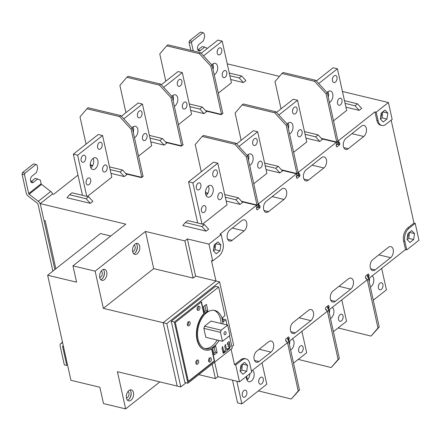 <?xml version="1.0" encoding="UTF-8"?>
<svg xmlns="http://www.w3.org/2000/svg" width="441" height="441" viewBox="0 0 441 441"><rect width="100%" height="100%" fill="white"/><g stroke="black" fill="none" stroke-linecap="round" stroke-linejoin="round"><path stroke-width="0.66" d="M166.77 323.584L180.816 386.933L177.183 386.057L163.137 322.713L215.974 281.016L163.137 322.713L166.77 323.584L219.607 281.887L195.6 276.121L187.359 238.939L184.867 240.907L145.469 231.448L95.124 271.176L72.963 265.857L125.801 224.16L40.236 203.621L52.451 193.985L53.681 194.283L77.974 175.11M180.816 386.933L186.058 382.794M231.872 346.643L233.653 345.237L219.607 281.887M187.916 383.24L184.84 382.501L171.268 321.285L215.583 286.319L218.659 287.058L174.344 322.024L187.916 383.24L232.231 348.269L229.463 335.794M222.804 319.008L225.902 319.731L223.322 321.765A20.529 12.723 -76.5 0 0 222.953 319.631A20.529 12.723 -76.5 0 0 222.407 317.636L224.987 315.596L218.659 287.058M227.06 324.934L225.902 319.731M171.268 321.285L174.344 322.024M206.421 304.362L203.428 306.721L204.916 313.419A20.529 12.723 -76.5 0 1 207.904 311.059L206.421 304.362M222.975 323.953A19.724 12.221 103.5 0 0 222.457 320.023A19.724 12.221 103.5 0 0 214.872 310.464A19.724 12.221 103.5 0 0 201.587 318.7A19.724 12.221 103.5 0 0 198.081 339.256A19.724 12.221 103.5 0 0 205.66 348.82A19.724 12.221 103.5 0 0 219.012 340.48M215.621 345.865A20.529 12.723 -76.5 0 1 212.628 348.225L214.117 354.922L217.104 352.563L215.621 345.865M175.292 322.454L188.417 381.669L214.591 361.019L211.934 349.046A20.975 12.998 -76.5 0 1 205.374 350.033A20.975 12.998 -76.5 0 1 197.309 339.873A20.975 12.998 -76.5 0 1 204.117 313.777L201.46 301.804L175.292 322.454M223.207 353.208L222.021 348.445L222.545 346.692L223.857 351.488L223.118 353.34M223.333 353.241L223.846 351.637M225.489 344.509L224.734 346.306L225.555 350.027L224.585 351.053L224.072 352.657L227.324 350.435L227.909 348.715L226.542 349.25L225.368 344.482L226.492 349.322M228.333 343.644L228.67 344.493L228.146 346.246L228.945 345.998L229.248 347.117L228.256 349.355L229.535 348.688L230.257 346.439L229.177 341.577L227.639 342.651L227.192 344.498L228.333 343.644L227.28 344.476M204.933 305.536L206.057 310.613L207.904 311.059M206.057 310.613A20.529 12.723 103.5 0 0 204.53 311.677M213.935 310.299A19.724 12.221 -76.5 0 1 220.61 319.582A19.724 12.221 -76.5 0 1 221.128 323.512M217.165 340.033A19.724 12.221 -76.5 0 1 204.756 348.539M222.473 341.306L205.826 337.31L203.841 328.363L204.536 326.197L211.013 321.081L227.661 325.078L229.948 335.408L222.473 341.306L220.489 332.36L221.178 330.193L227.661 325.078M214.161 347.161L215.258 352.116L217.104 352.563M213.758 353.302L215.258 352.116M204.117 313.777L203.808 313.705L201.212 301.997M203.808 313.705A20.975 12.998 103.5 0 0 197 339.796A20.975 12.998 103.5 0 0 205.065 349.961A20.975 12.998 103.5 0 0 205.219 349.994M214.591 361.019L214.282 360.947L211.669 349.178M214.282 360.947L188.357 381.399M187.375 324.819A2.216 1.373 103.5 0 0 188.23 325.893A2.216 1.373 103.5 0 0 189.724 324.967A2.216 1.373 103.5 0 0 190.121 322.658A2.216 1.373 103.5 0 0 189.266 321.583A2.216 1.373 103.5 0 0 187.772 322.509A2.216 1.373 103.5 0 0 187.375 324.819M197.133 309.35A2.216 1.373 103.5 0 0 197.981 310.425A2.216 1.373 103.5 0 0 199.481 309.499A2.216 1.373 103.5 0 0 199.872 307.19A2.216 1.373 103.5 0 0 199.018 306.109A2.216 1.373 103.5 0 0 197.524 307.035A2.216 1.373 103.5 0 0 197.133 309.35M208.582 360.997A2.216 1.373 103.5 0 0 209.431 362.072A2.216 1.373 103.5 0 0 210.93 361.146A2.216 1.373 103.5 0 0 211.322 358.831A2.216 1.373 103.5 0 0 210.467 357.756A2.216 1.373 103.5 0 0 208.973 358.682A2.216 1.373 103.5 0 0 208.582 360.997M195.892 363.235A2.216 1.373 103.5 0 0 196.747 364.31A2.216 1.373 103.5 0 0 198.241 363.384A2.216 1.373 103.5 0 0 198.637 361.069A2.216 1.373 103.5 0 0 197.783 359.994A2.216 1.373 103.5 0 0 196.289 360.92A2.216 1.373 103.5 0 0 195.892 363.235M188.401 321.787A2.216 1.373 -76.5 0 1 188.577 322.288A2.216 1.373 -76.5 0 1 187.557 325.315M198.158 306.319A2.216 1.373 -76.5 0 1 198.334 306.82A2.216 1.373 -76.5 0 1 197.309 309.847M209.607 357.965A2.216 1.373 -76.5 0 1 209.784 358.461A2.216 1.373 -76.5 0 1 208.758 361.493M196.918 360.203A2.216 1.373 -76.5 0 1 197.094 360.699A2.216 1.373 -76.5 0 1 196.074 363.731M226.062 332.409A1.615 0.998 103.5 0 0 225.445 331.626A1.615 0.998 103.5 0 0 224.359 332.299A1.615 0.998 103.5 0 0 224.072 333.98A1.615 0.998 103.5 0 0 224.69 334.763A1.615 0.998 103.5 0 0 225.775 334.091A1.615 0.998 103.5 0 0 226.062 332.409M204.536 326.197L221.178 330.193M203.841 328.363L220.489 332.36M222.639 346.565L223.719 351.609M227.776 348.484L227.198 350.402L224.083 352.861M229.033 341.494L230.119 346.554L229.491 348.539L228.41 349.575M228.945 345.998L228.157 346.45M338.104 359.448L331.158 367.562L339.35 358.467L338.104 359.448L327.415 311.247L328.914 310.067L327.542 307.978L328.606 308.237L328.815 309.913M339.35 358.467L328.661 310.266M298.243 359.409L331.158 367.562M326.963 311.396L327.415 311.247M326.875 310.999L327.167 311.445M327.542 307.978L328.032 307.002L327.47 306.142M241.15 140.321L235.108 113.067L242.054 104.952L274.677 112.786L286.198 125.332L287.449 124.345L298.133 172.547L296.639 173.726L281.722 170.149M286.198 125.332L296.887 173.534L281.419 169.818M287.449 124.345L275.923 111.805L243.3 103.971L242.054 104.952M298.072 172.277L298.381 172.354L298.133 172.547M298.232 173.886L297.835 173.98L298.381 172.354M296.319 176.725L297.521 175.777L298.403 173.925M296.639 173.726L296.523 174.074M274.677 112.786L275.923 111.805M298.226 390.919L291.281 399.028L299.472 389.932L298.226 390.919L287.538 342.718L289.031 341.538L287.664 339.449L288.728 339.702L288.932 341.384M299.472 389.932L288.783 341.731M258.365 390.88L291.281 399.028M247.765 379.337L247.131 378.654L246.596 376.239M287.085 342.861L287.538 342.718M286.997 342.47L287.289 342.911M287.664 339.449L288.155 338.468L287.593 337.608M201.272 171.792L195.231 144.532L202.171 136.423L234.799 144.251L246.321 156.798L247.566 155.816L258.255 204.018L256.756 205.197L241.844 201.614M246.321 156.798L257.009 204.999L241.541 201.289M247.566 155.816L236.045 143.27L203.422 135.437L202.171 136.423M258.194 203.748L258.503 203.819L258.255 204.018M258.354 205.357L257.957 205.451L258.503 203.819M205.572 191.174L205.798 193.092L207.744 193.56M256.442 208.196L257.643 207.242L258.525 205.396M207.81 193.445L205.666 192.932L205.908 192.695M256.756 205.197L256.64 205.545M205.914 192.734L207.931 193.219M234.799 144.251L236.045 143.27M377.981 327.983L371.041 336.092L379.227 326.996L377.981 327.983L367.298 279.781L368.792 278.602L367.419 276.513L368.483 276.766L368.693 278.447M379.227 326.996L368.544 278.795M338.12 327.944L371.041 336.092M366.846 279.925L367.298 279.781M366.758 279.533L367.044 279.974M367.419 276.513L367.915 275.531L367.347 274.671M281.033 108.855L274.986 81.596L281.931 73.487L314.554 81.315L326.081 93.861L327.327 92.88L338.01 141.081L336.516 142.261L321.599 138.678M326.081 93.861L336.764 142.063L321.296 138.353M327.327 92.88L315.8 80.334L283.177 72.5L281.931 73.487M337.949 140.811L338.258 140.883L338.01 141.081M338.115 142.421L337.712 142.515L338.258 140.883M336.196 145.26L337.404 144.306L338.28 142.46M336.516 142.261L336.4 142.603M314.554 81.315L315.8 80.334M290.608 349.961A6.053 3.748 103.5 0 0 291.303 349.515A6.053 3.748 103.5 0 0 294.02 343.952A6.053 3.748 103.5 0 0 292.389 338.837M293.53 363.13L306.666 352.761L301.914 331.323M300.216 346.119A3.633 2.249 103.5 0 0 298.557 349.878A3.633 2.249 103.5 0 0 300.056 352.75A3.633 2.249 103.5 0 0 301.589 352.32A3.633 2.249 103.5 0 0 303.248 348.561A3.633 2.249 103.5 0 0 301.749 345.689A3.633 2.249 103.5 0 0 300.216 346.119M298.893 348.092A3.633 2.249 -76.5 0 1 298.601 349.316M289.693 340.965A6.053 3.748 -76.5 0 1 289.406 344.537M289.577 133.954A6.053 3.748 103.5 0 0 290.272 133.507A6.053 3.748 103.5 0 0 293.033 127.245A6.053 3.748 103.5 0 0 290.536 122.46A6.053 3.748 103.5 0 0 287.979 123.177A6.053 3.748 103.5 0 0 287.135 124.009M276.501 112.427L293.232 99.225L297.543 100.261L278.861 115.002M292.824 109.357A3.633 2.249 -76.5 0 1 292.532 110.586M297.862 132.079A3.633 2.249 -76.5 0 1 297.57 133.309M288.111 123.078A6.053 3.748 -76.5 0 1 288.375 128.529M293.64 152.283L306.776 141.919L297.543 100.261M300.558 136.313A3.633 2.249 103.5 0 0 302.212 132.554A3.633 2.249 103.5 0 0 300.718 129.682A3.633 2.249 103.5 0 0 299.185 130.112A3.633 2.249 103.5 0 0 297.526 133.871A3.633 2.249 103.5 0 0 299.02 136.743A3.633 2.249 103.5 0 0 300.558 136.313M295.52 113.585A3.633 2.249 103.5 0 0 297.179 109.831A3.633 2.249 103.5 0 0 295.679 106.959A3.633 2.249 103.5 0 0 294.147 107.389A3.633 2.249 103.5 0 0 292.488 111.149A3.633 2.249 103.5 0 0 293.987 114.021A3.633 2.249 103.5 0 0 295.52 113.585M249.7 165.419A6.053 3.748 103.5 0 0 250.394 164.973A6.053 3.748 103.5 0 0 253.156 158.71A6.053 3.748 103.5 0 0 250.659 153.926A6.053 3.748 103.5 0 0 248.101 154.642A6.053 3.748 103.5 0 0 247.258 155.48M236.619 143.898L253.355 130.69L257.665 131.727L238.983 146.467M252.947 140.828A3.633 2.249 -76.5 0 1 252.654 142.052M257.985 163.55A3.633 2.249 -76.5 0 1 257.687 164.774M248.233 154.543A6.053 3.748 -76.5 0 1 248.492 159.995M253.762 183.754L266.899 173.385L257.665 131.727M260.681 167.778A3.633 2.249 103.5 0 0 262.334 164.019A3.633 2.249 103.5 0 0 260.84 161.152A3.633 2.249 103.5 0 0 259.302 161.582A3.633 2.249 103.5 0 0 257.649 165.336A3.633 2.249 103.5 0 0 259.143 168.208A3.633 2.249 103.5 0 0 260.681 167.778M255.642 145.056A3.633 2.249 103.5 0 0 257.296 141.296A3.633 2.249 103.5 0 0 255.802 138.424A3.633 2.249 103.5 0 0 254.264 138.86A3.633 2.249 103.5 0 0 252.61 142.614A3.633 2.249 103.5 0 0 254.104 145.486A3.633 2.249 103.5 0 0 255.642 145.056M208.35 186.014A6.053 3.748 -76.5 0 1 206.206 195.407A6.053 3.748 -76.5 0 1 206.074 195.506M208.224 186.113A6.053 3.748 103.5 0 0 205.462 192.375A6.053 3.748 103.5 0 0 207.954 197.16A6.053 3.748 103.5 0 0 210.511 196.443A6.053 3.748 103.5 0 0 213.273 190.181A6.053 3.748 103.5 0 0 210.781 185.396A6.053 3.748 103.5 0 0 208.224 186.113M197.673 222.981L188.55 181.83L213.477 162.161L217.782 163.198L192.86 182.861L201.984 224.011M213.069 172.293A3.633 2.249 -76.5 0 1 212.771 173.522M218.102 195.021A3.633 2.249 -76.5 0 1 217.81 196.245M201.653 207.998A3.633 2.249 -76.5 0 1 201.361 209.221M196.614 185.275A3.633 2.249 -76.5 0 1 196.322 186.499M202.562 224.155L227.021 204.856L217.782 163.198M188.55 181.83L192.86 182.861M204.348 212.226A3.633 2.249 103.5 0 0 206.008 208.472A3.633 2.249 103.5 0 0 204.508 205.6A3.633 2.249 103.5 0 0 202.976 206.03A3.633 2.249 103.5 0 0 201.316 209.789A3.633 2.249 103.5 0 0 202.816 212.661A3.633 2.249 103.5 0 0 204.348 212.226M220.798 199.249A3.633 2.249 103.5 0 0 222.457 195.49A3.633 2.249 103.5 0 0 220.958 192.618A3.633 2.249 103.5 0 0 219.425 193.048A3.633 2.249 103.5 0 0 217.766 196.807A3.633 2.249 103.5 0 0 219.265 199.679A3.633 2.249 103.5 0 0 220.798 199.249M215.759 176.521A3.633 2.249 103.5 0 0 217.419 172.767A3.633 2.249 103.5 0 0 215.919 169.895A3.633 2.249 103.5 0 0 214.387 170.325A3.633 2.249 103.5 0 0 212.727 174.085A3.633 2.249 103.5 0 0 214.227 176.957A3.633 2.249 103.5 0 0 215.759 176.521M199.31 189.503A3.633 2.249 103.5 0 0 200.969 185.749A3.633 2.249 103.5 0 0 199.47 182.877A3.633 2.249 103.5 0 0 197.937 183.307A3.633 2.249 103.5 0 0 196.278 187.067A3.633 2.249 103.5 0 0 197.777 189.933A3.633 2.249 103.5 0 0 199.31 189.503M330.485 318.496A6.053 3.748 103.5 0 0 331.18 318.044A6.053 3.748 103.5 0 0 333.903 312.482A6.053 3.748 103.5 0 0 332.266 307.371M333.407 331.66L346.543 321.296L341.792 299.852M340.094 314.654A3.633 2.249 103.5 0 0 338.434 318.413A3.633 2.249 103.5 0 0 339.934 321.28A3.633 2.249 103.5 0 0 341.466 320.85A3.633 2.249 103.5 0 0 343.126 317.096A3.633 2.249 103.5 0 0 341.626 314.224A3.633 2.249 103.5 0 0 340.094 314.654M338.776 316.621A3.633 2.249 -76.5 0 1 338.479 317.845M329.57 309.499A6.053 3.748 -76.5 0 1 329.284 313.066M246.398 376.393A6.053 3.748 103.5 0 0 248.867 381.702A6.053 3.748 103.5 0 0 251.425 380.98A6.053 3.748 103.5 0 0 254.143 375.418A6.053 3.748 103.5 0 0 252.511 370.308M249.882 373.648A6.053 3.748 -76.5 0 1 247.114 379.949A6.053 3.748 -76.5 0 1 246.988 380.043M236.834 381.206L241.861 403.895L266.788 384.232L262.037 362.789M260.339 377.59A3.633 2.249 103.5 0 0 258.68 381.349A3.633 2.249 103.5 0 0 260.179 384.216A3.633 2.249 103.5 0 0 261.711 383.786A3.633 2.249 103.5 0 0 263.371 380.032A3.633 2.249 103.5 0 0 261.871 377.16A3.633 2.249 103.5 0 0 260.339 377.59M243.884 390.572A3.633 2.249 103.5 0 0 242.23 394.326A3.633 2.249 103.5 0 0 243.724 397.198A3.633 2.249 103.5 0 0 245.262 396.768A3.633 2.249 103.5 0 0 246.916 393.008A3.633 2.249 103.5 0 0 245.422 390.142A3.633 2.249 103.5 0 0 243.884 390.572M241.861 403.895L237.556 402.865L232.523 380.17M259.016 379.558A3.633 2.249 -76.5 0 1 258.724 380.781M242.567 392.54A3.633 2.249 -76.5 0 1 242.274 393.763M333.517 120.817L346.659 110.448L337.42 68.79L318.738 83.531M316.379 80.962L333.115 67.754L337.42 68.79M332.701 77.892A3.633 2.249 -76.5 0 1 332.409 79.115M337.74 100.614A3.633 2.249 -76.5 0 1 337.448 101.838M327.988 91.607A6.053 3.748 -76.5 0 1 328.253 97.059M340.435 104.842A3.633 2.249 103.5 0 0 342.095 101.083A3.633 2.249 103.5 0 0 340.595 98.216A3.633 2.249 103.5 0 0 339.063 98.646A3.633 2.249 103.5 0 0 337.404 102.4A3.633 2.249 103.5 0 0 338.903 105.272A3.633 2.249 103.5 0 0 340.435 104.842M335.397 82.12A3.633 2.249 103.5 0 0 337.056 78.36A3.633 2.249 103.5 0 0 335.557 75.488A3.633 2.249 103.5 0 0 334.024 75.924A3.633 2.249 103.5 0 0 332.365 79.678A3.633 2.249 103.5 0 0 333.865 82.55A3.633 2.249 103.5 0 0 335.397 82.12M329.455 102.483A6.053 3.748 103.5 0 0 330.149 102.036A6.053 3.748 103.5 0 0 332.911 95.774A6.053 3.748 103.5 0 0 330.419 90.989A6.053 3.748 103.5 0 0 327.861 91.706A6.053 3.748 103.5 0 0 327.018 92.544M373.284 300.194L386.426 289.825L381.669 268.387M379.971 283.183A3.633 2.249 103.5 0 0 378.317 286.942A3.633 2.249 103.5 0 0 379.811 289.814A3.633 2.249 103.5 0 0 381.349 289.384A3.633 2.249 103.5 0 0 383.003 285.625A3.633 2.249 103.5 0 0 381.509 282.753A3.633 2.249 103.5 0 0 379.971 283.183M370.368 287.025A6.053 3.748 103.5 0 0 371.063 286.578A6.053 3.748 103.5 0 0 373.781 281.016A6.053 3.748 103.5 0 0 372.149 275.901M378.654 285.156A3.633 2.249 -76.5 0 1 378.361 286.38M369.453 278.028A6.053 3.748 -76.5 0 1 369.161 281.601M283.987 199.437A6.053 3.748 103.5 0 0 286.578 191.322A6.053 3.748 103.5 0 0 284.252 188.39A6.053 3.748 103.5 0 0 281.7 189.106L266.243 201.3A6.053 3.748 103.5 0 0 263.652 209.414A6.053 3.748 103.5 0 0 265.978 212.347A6.053 3.748 103.5 0 0 268.536 211.63L283.987 199.437L272.196 196.603M231.09 349.173L234.524 364.679L240.753 359.762A9.68 5.998 103.5 0 1 244.849 358.61L246.078 358.908A9.68 5.998 -76.5 0 1 249.799 363.599L251.706 372.204L239.496 381.845L217.887 376.658L214.668 362.127M195.6 276.121L193.108 278.089L153.711 268.635L103.365 308.364L163.137 322.713L177.183 386.057L117.411 371.708L125.652 408.895L103.492 403.576L99.875 387.253L70.946 380.307L47.65 275.234L100.487 233.537L110.79 236.007M342.453 91.485L388.416 102.521L392.159 119.39L385.93 124.307A9.68 5.998 -76.5 0 1 381.834 125.459L380.605 125.161A9.68 5.998 103.5 0 1 376.884 120.47L374.977 111.86L338.335 140.773L338.716 142.493L339.465 142.305L339.851 144.031L339.609 144.786L336.963 146.87L336.511 146.666L336.125 144.946L336.726 144.069L336.34 142.344L298.458 172.244L298.838 173.963L299.588 173.776L299.968 175.496L299.726 176.257L297.085 178.34L296.628 178.131L296.247 176.411L296.843 175.535L296.462 173.815L258.58 203.709L258.961 205.429L259.71 205.241L260.091 206.967L259.848 207.722L257.208 209.806L256.75 209.602L256.37 207.882L256.965 207.005L256.585 205.285L219.943 234.193L221.178 234.491L223.085 243.096A9.68 5.998 -76.5 0 1 218.934 256.078L212.705 260.995L211.471 260.703L215.974 281.016M413.978 223.069L415.213 223.367L418.95 240.235L406.74 249.876L405.505 249.578L403.598 240.973A9.68 5.998 103.5 0 1 407.749 227.986L413.978 223.069L391.167 120.172M405.505 249.578L368.869 278.492M368.483 276.766L369.084 275.895L368.698 274.17L368.246 273.966L365.606 276.049L365.363 276.805L365.743 278.53L366.493 278.343L366.873 280.063L328.986 309.957M328.606 308.237L329.201 307.36L328.821 305.641L328.369 305.431L325.723 307.515L325.48 308.276L325.866 309.995L326.61 309.808L326.996 311.533L289.109 341.428M288.728 339.702L289.324 338.831L288.943 337.106L288.486 336.902L285.845 338.986L285.603 339.741L285.983 341.466L286.733 341.279L287.113 342.999L251.469 371.129M332.988 291.021L348.445 278.828A6.053 3.748 103.5 0 1 351.003 278.111A6.053 3.748 103.5 0 1 353.329 281.044A6.053 3.748 103.5 0 1 350.733 289.158L335.281 301.352A6.053 3.748 103.5 0 1 332.723 302.068A6.053 3.748 103.5 0 1 330.397 299.136A6.053 3.748 103.5 0 1 332.988 291.021M293.111 322.492L308.562 310.299A6.053 3.748 103.5 0 1 311.12 309.576A6.053 3.748 103.5 0 1 313.446 312.509A6.053 3.748 103.5 0 1 310.855 320.629L295.404 332.823A6.053 3.748 103.5 0 1 292.846 333.539A6.053 3.748 103.5 0 1 290.52 330.607A6.053 3.748 103.5 0 1 293.111 322.492M256.723 351.207L268.685 341.764A6.053 3.748 103.5 0 1 271.243 341.047A6.053 3.748 103.5 0 1 273.569 343.98A6.053 3.748 103.5 0 1 270.978 352.094L259.01 361.537A6.053 3.748 103.5 0 1 256.453 362.254A6.053 3.748 103.5 0 1 254.126 359.321A6.053 3.748 103.5 0 1 256.723 351.207M244.11 230.902L232.142 240.345A6.053 3.748 103.5 0 1 229.59 241.062A6.053 3.748 103.5 0 1 227.258 238.129A6.053 3.748 103.5 0 1 229.855 230.015L241.817 220.577A6.053 3.748 103.5 0 1 244.375 219.855A6.053 3.748 103.5 0 1 246.701 222.788A6.053 3.748 103.5 0 1 244.11 230.902L232.319 228.074M323.865 167.966L308.413 180.16A6.053 3.748 103.5 0 1 305.856 180.882A6.053 3.748 103.5 0 1 303.529 177.949A6.053 3.748 103.5 0 1 306.126 169.835L321.577 157.641A6.053 3.748 103.5 0 1 324.135 156.919A6.053 3.748 103.5 0 1 326.461 159.851A6.053 3.748 103.5 0 1 323.865 167.966L312.074 165.138M363.742 136.501L348.291 148.694A6.053 3.748 103.5 0 1 345.733 149.411A6.053 3.748 103.5 0 1 343.407 146.478A6.053 3.748 103.5 0 1 346.003 138.364L361.455 126.17A6.053 3.748 103.5 0 1 364.012 125.453A6.053 3.748 103.5 0 1 366.339 128.386A6.053 3.748 103.5 0 1 363.742 136.501L351.951 133.667M372.871 259.556L388.323 247.362A6.053 3.748 103.5 0 1 390.88 246.64A6.053 3.748 103.5 0 1 393.207 249.573A6.053 3.748 103.5 0 1 390.61 257.687L375.159 269.886A6.053 3.748 103.5 0 1 372.601 270.603A6.053 3.748 103.5 0 1 370.275 267.67A6.053 3.748 103.5 0 1 372.871 259.556M234.524 364.679L235.753 364.972L239.496 381.845M246.078 358.908A9.68 5.998 -76.5 0 0 241.988 360.054L235.753 364.972M240.957 365.319L244.694 362.37L247.561 365.368L246.679 371.316L242.941 374.271L240.075 371.272L240.957 365.319M159.863 381.9L125.652 408.895M217.887 376.658L215.395 378.621L198.814 374.641M366.168 278.194L365.639 278.067M368.698 274.17L368.152 274.037M367.838 275.592L369.084 275.895M367.414 275.928L368.659 276.226M406.74 249.876L404.827 241.266A9.68 5.998 -76.5 0 1 408.978 228.284L415.213 223.367M407.947 233.548L411.69 230.593L414.551 233.592L413.675 239.546L409.932 242.5L407.071 239.496L407.947 233.548M227.231 63.824L279.467 76.365M90.251 165.425L92.527 165.899M55.847 268.762L45.208 220.787L43.979 220.494L40.236 203.621M166.086 142.515L181.29 146.164L183.285 144.593L182.822 144.483M321.754 138.843L336.34 142.344M298.458 172.244L298.044 172.144M281.871 170.314L296.462 173.815M258.58 203.709L258.161 203.61M241.993 201.78L256.585 205.285M221.178 234.491L208.962 244.127L187.359 238.939M126.209 173.986L141.103 177.558L143.16 176.257L142.945 175.948M205.964 111.049L220.864 114.621L222.914 113.32L222.699 113.012M212.628 67.589L213.383 66.993M388.416 102.521L376.206 112.157L374.977 111.86M337.922 140.673L338.335 140.773M226.172 201.035L240.075 204.37L242.567 202.408L238.344 197.805L235.852 199.773L240.075 204.37M124.29 176.576L126.782 174.608L122.554 170.011L120.062 171.973L124.29 176.576L110.956 173.374M150.833 141.908L164.168 145.106L166.659 143.143L162.437 138.54L149.394 135.409M266.055 169.565L279.958 172.905L282.449 170.937L278.221 166.34L275.73 168.302L279.958 172.905M345.931 107.174L359.217 110.36L361.681 108.414L357.458 103.811L344.498 100.702M230.709 79.512L243.426 82.566L245.896 80.615L241.668 76.017L239.204 77.963L229.871 75.725M190.71 110.437L204.045 113.64L206.537 111.672L202.314 107.075L199.823 109.037L204.045 113.64M305.933 138.099L319.835 141.434L322.327 139.472L318.099 134.869L315.607 136.837L319.835 141.434M206.156 231.139L208.621 229.193L204.398 224.59L201.928 226.542L206.156 231.139L182.761 225.522L185.308 222.551L201.928 226.542M88.608 196.796L71.988 192.805L69.524 194.751L66.977 197.728L90.366 203.345L92.836 201.394L88.608 196.796L86.144 198.742L90.366 203.345M338.716 142.493L337.795 142.272M339.041 142.641L337.773 142.338M337.911 143.562L339.851 144.031M339.609 144.786L337.431 144.262M298.838 173.963L297.912 173.743M299.163 174.112L297.895 173.804M298.028 175.033L299.968 175.496M299.726 176.257L297.554 175.733M258.961 205.429L258.035 205.208M259.848 207.722L257.676 207.204M258.15 206.498L260.091 206.967M259.286 205.578L258.013 205.274M208.962 244.127L212.705 260.995M72.963 265.857L76.58 282.179L47.65 275.234M103.365 308.364L95.124 271.176M212.176 364.095L215.395 378.621M126.484 398.124A5.645 3.5 103.5 0 0 128.656 400.858A5.645 3.5 103.5 0 0 132.46 398.504A5.645 3.5 103.5 0 0 133.463 392.617A5.645 3.5 103.5 0 0 131.297 389.877A5.645 3.5 103.5 0 0 127.493 392.236A5.645 3.5 103.5 0 0 126.484 398.124M129.974 389.954A5.645 3.5 -76.5 0 1 131.005 392.027A5.645 3.5 -76.5 0 1 131.01 392.055A5.645 3.5 -76.5 0 1 129.395 398.791A5.645 3.5 -76.5 0 1 127.515 400.191M130.949 391.801A6.455 4.002 -76.5 0 1 129.224 398.989M126.44 397.881A3.308 2.051 103.5 0 0 128.943 393.019A3.308 2.051 103.5 0 0 127.967 391.525M240.356 369.365A3.633 2.249 103.5 0 0 241.139 365.368A3.633 2.249 103.5 0 0 241.1 365.209M242.533 364.073L241.756 370.137L240.18 371.383M246.679 371.316L241.756 370.137M242.633 364.183L247.561 365.368M213.642 248.867A3.633 2.249 103.5 0 0 214.42 244.865A3.633 2.249 103.5 0 0 214.381 244.705M215.814 243.575L215.043 249.634L213.466 250.879M214.238 244.816L213.361 250.769L216.222 253.768L219.965 250.819L220.847 244.865L217.981 241.866L214.238 244.816M219.965 250.819L215.043 249.634M220.847 244.865L215.919 243.68M99.721 277.378A3.308 2.051 103.5 0 0 102.229 272.516A3.308 2.051 103.5 0 0 101.248 271.022M104.236 271.298A6.455 4.002 -76.5 0 1 102.51 278.492M103.26 269.451A5.645 3.5 -76.5 0 1 104.291 271.524A5.645 3.5 -76.5 0 1 104.296 271.551A5.645 3.5 -76.5 0 1 102.676 278.288A5.645 3.5 -76.5 0 1 100.802 279.693M99.771 277.621A5.645 3.5 103.5 0 0 101.943 280.36A5.645 3.5 103.5 0 0 105.746 278.001A5.645 3.5 103.5 0 0 106.75 272.114A5.645 3.5 103.5 0 0 104.578 269.379A5.645 3.5 103.5 0 0 100.774 271.733A5.645 3.5 103.5 0 0 99.771 277.621M153.711 268.635L145.469 231.448M132.675 251.662A5.645 3.5 103.5 0 0 134.841 254.396A5.645 3.5 103.5 0 0 138.645 252.043A5.645 3.5 103.5 0 0 139.654 246.155A5.645 3.5 103.5 0 0 137.482 243.415A5.645 3.5 103.5 0 0 133.678 245.775A5.645 3.5 103.5 0 0 132.675 251.662M193.108 278.089L184.867 240.907M136.159 243.493A5.645 3.5 -76.5 0 1 137.19 245.56A5.645 3.5 -76.5 0 1 137.195 245.593A5.645 3.5 -76.5 0 1 135.58 252.329A5.645 3.5 -76.5 0 1 133.7 253.729M137.134 245.339A6.455 4.002 -76.5 0 1 135.409 252.528M132.625 251.42A3.308 2.051 103.5 0 0 135.128 246.558A3.308 2.051 103.5 0 0 134.152 245.064M380.638 117.091A3.633 2.249 103.5 0 0 381.415 113.094A3.633 2.249 103.5 0 0 381.377 112.935M382.81 111.799L382.033 117.863L380.456 119.103M381.233 113.045L380.357 118.998L383.218 121.997L386.961 119.042L387.837 113.094L384.976 110.09L381.233 113.045M381.834 125.459A9.68 5.998 -76.5 0 1 378.113 120.762L376.206 112.157M386.961 119.042L382.033 117.863M387.837 113.094L382.915 111.909M224.734 194.536L238.344 197.805M235.852 199.773L225.334 197.248M110.112 169.587L120.062 171.973M122.554 170.011L109.511 166.88M149.99 138.121L159.945 140.508L164.168 145.106M159.945 140.508L162.437 138.54M264.611 163.071L278.221 166.34M275.73 168.302L265.212 165.777M357.458 103.811L354.988 105.763L345.094 103.387M354.988 105.763L359.217 110.36M241.668 76.017L229.276 73.041M239.204 77.963L243.426 82.566M189.272 103.944L202.314 107.075M189.873 106.65L199.823 109.037M304.494 131.6L318.099 134.869M315.607 136.837L305.089 134.312M185.308 222.551L187.778 220.605L204.398 224.59M69.524 194.751L86.144 198.742M407.352 237.594A3.633 2.249 103.5 0 0 408.129 233.592A3.633 2.249 103.5 0 0 408.09 233.432M409.524 232.302L408.752 238.366L407.175 239.606M413.675 239.546L408.752 238.366M409.628 232.413L414.551 233.592M286.407 341.13L285.884 341.003M288.943 337.106L288.392 336.974M288.078 338.528L289.324 338.831M287.659 338.864L288.899 339.162M326.285 309.665L325.761 309.538M328.821 305.641L328.269 305.508M327.955 307.063L329.201 307.36M327.536 307.399L328.782 307.697M193.268 50.919L191.504 42.975L189.04 42.38L190.804 50.324M207.353 48.411L204.723 47.11L200.484 50.45A3.633 2.249 103.5 0 1 198.952 50.88A3.633 2.249 103.5 0 1 197.551 49.122A3.633 2.249 103.5 0 1 199.112 44.254L203.345 40.908L204.729 36.581L203.968 33.141L202.992 32.695L192.022 41.349L191.504 42.975M202.992 32.695L200.528 32.105L189.564 40.759L192.022 41.349M189.564 40.759L189.04 42.38M197.866 49.976A3.633 2.249 -76.5 0 0 198.02 49.861L202.259 46.514L204.723 47.11M52.683 194.04A4.035 2.486 -128.3 0 0 50.726 191.466L41.586 184.393A0.805 0.496 51.7 0 1 41.145 183.726L28.682 193.56A0.805 0.496 -128.3 0 0 29.123 194.227L38.268 201.3A4.035 2.486 51.7 0 1 40.467 204.652L54.855 269.545M63.317 345.909L62.804 346.152A0.805 0.496 -128.3 0 0 62.743 346.185A0.805 0.496 -128.3 0 0 62.628 346.67L63.361 346.097M62.506 342.26L60.742 343.655A4.035 2.486 51.7 0 0 60.163 346.08L64.336 364.894L66.795 365.484L62.628 346.67M60.742 343.655A4.035 2.486 51.7 0 1 61.045 343.467L62.611 342.729M28.682 193.56L24.514 174.746L22.05 174.156L26.223 192.965A4.035 2.486 51.7 0 0 28.422 196.322L37.562 203.395A0.805 0.496 -128.3 0 1 38.003 204.062L52.87 271.11M30.87 181.747A3.633 2.249 -76.5 0 0 31.03 181.631L35.263 178.291L40.335 180.06L41.145 183.726M22.05 174.156L22.568 172.53L33.538 163.881L35.997 164.471L25.032 173.126L24.514 174.746M37.728 178.881L33.488 182.227A3.633 2.249 103.5 0 1 31.956 182.657A3.633 2.249 103.5 0 1 30.561 180.898A3.633 2.249 103.5 0 1 32.116 176.025L36.355 172.685L37.739 168.357L36.972 164.912L35.997 164.471M22.568 172.53L25.032 173.126M64.336 364.894L66.795 365.484M125.933 112.664L119.886 85.405L126.832 77.291L159.455 85.124L170.981 97.67L172.227 96.689L182.91 144.885L181.416 146.065L165.937 142.349M170.981 97.67L181.664 145.872L165.634 142.024M172.227 96.689L160.7 84.143L128.077 76.31L126.832 77.291M182.85 144.615L183.158 144.692L182.91 144.885M159.455 85.124L160.7 84.143M86.05 144.13L80.008 116.871L86.954 108.762L119.577 116.595L131.098 129.136L132.35 128.155L143.033 176.356L141.539 177.536L126.054 173.82M131.098 129.136L141.787 177.337L125.751 173.489M132.35 128.155L120.823 115.608L88.2 107.775L86.954 108.762M142.972 176.086L143.281 176.157L143.033 176.356M90.548 165.425L90.697 165.072L92.709 165.557M92.588 165.783L90.444 165.27M90.35 163.512L90.697 165.072M119.577 116.595L120.823 115.608M165.81 81.194L159.769 53.934L166.709 45.825L199.338 53.659L210.859 66.2L212.104 65.218L222.793 113.42L221.294 114.599L205.815 110.884M210.859 66.2L221.542 114.401L205.512 110.553M212.104 65.218L200.583 52.672L167.955 44.839L166.709 45.825M222.733 113.15L223.041 113.221L222.793 113.42M199.338 53.659L200.583 52.672M174.355 106.292A6.053 3.748 103.5 0 0 175.049 105.846A6.053 3.748 103.5 0 0 177.811 99.583A6.053 3.748 103.5 0 0 175.32 94.798A6.053 3.748 103.5 0 0 172.762 95.515A6.053 3.748 103.5 0 0 171.918 96.347M161.279 84.771L178.015 71.563L182.32 72.6L163.639 87.34M177.602 81.701A3.633 2.249 -76.5 0 1 177.31 82.925M182.64 104.423A3.633 2.249 -76.5 0 1 182.348 105.647M172.889 95.416A6.053 3.748 -76.5 0 1 173.153 100.868M178.418 124.627L191.559 114.258L182.32 72.6M185.336 108.651A3.633 2.249 103.5 0 0 186.995 104.892A3.633 2.249 103.5 0 0 185.496 102.02A3.633 2.249 103.5 0 0 183.963 102.45A3.633 2.249 103.5 0 0 182.304 106.209A3.633 2.249 103.5 0 0 183.803 109.081A3.633 2.249 103.5 0 0 185.336 108.651M180.297 85.929A3.633 2.249 103.5 0 0 181.957 82.169A3.633 2.249 103.5 0 0 180.457 79.297A3.633 2.249 103.5 0 0 178.925 79.727A3.633 2.249 103.5 0 0 177.265 83.487A3.633 2.249 103.5 0 0 178.765 86.359A3.633 2.249 103.5 0 0 180.297 85.929M134.477 137.763A6.053 3.748 103.5 0 0 135.172 137.311A6.053 3.748 103.5 0 0 137.934 131.049A6.053 3.748 103.5 0 0 135.437 126.264A6.053 3.748 103.5 0 0 132.879 126.986A6.053 3.748 103.5 0 0 132.035 127.818M121.402 116.237L138.132 103.034L142.443 104.065L123.761 118.811M137.724 113.166A3.633 2.249 -76.5 0 1 137.432 114.39M142.763 135.889A3.633 2.249 -76.5 0 1 142.471 137.112M133.011 126.887A6.053 3.748 -76.5 0 1 133.276 132.333M138.54 156.092L151.676 145.728L142.443 104.065M145.458 140.117A3.633 2.249 103.5 0 0 147.112 136.363A3.633 2.249 103.5 0 0 145.618 133.491A3.633 2.249 103.5 0 0 144.086 133.921A3.633 2.249 103.5 0 0 142.426 137.68A3.633 2.249 103.5 0 0 143.92 140.547A3.633 2.249 103.5 0 0 145.458 140.117M140.42 117.394A3.633 2.249 103.5 0 0 142.079 113.64A3.633 2.249 103.5 0 0 140.58 110.768A3.633 2.249 103.5 0 0 139.047 111.198A3.633 2.249 103.5 0 0 137.388 114.952A3.633 2.249 103.5 0 0 138.887 117.824A3.633 2.249 103.5 0 0 140.42 117.394M93.134 158.352A6.053 3.748 -76.5 0 1 90.984 167.745A6.053 3.748 -76.5 0 1 90.852 167.845M93.001 158.451A6.053 3.748 103.5 0 0 90.24 164.714A6.053 3.748 103.5 0 0 92.737 169.498A6.053 3.748 103.5 0 0 95.295 168.782A6.053 3.748 103.5 0 0 98.056 162.52A6.053 3.748 103.5 0 0 95.559 157.735A6.053 3.748 103.5 0 0 93.001 158.451M82.456 195.319L73.333 154.168L98.255 134.499L102.566 135.536L77.638 155.204L86.761 196.355M97.847 144.637A3.633 2.249 -76.5 0 1 97.555 145.861M102.885 167.36A3.633 2.249 -76.5 0 1 102.588 168.583M86.436 180.336A3.633 2.249 -76.5 0 1 86.138 181.565M81.398 157.613A3.633 2.249 -76.5 0 1 81.1 158.843M87.346 196.493L111.799 177.194L102.566 135.536M73.333 154.168L77.638 155.204M89.126 184.57A3.633 2.249 103.5 0 0 90.785 180.81A3.633 2.249 103.5 0 0 89.291 177.938A3.633 2.249 103.5 0 0 87.753 178.368A3.633 2.249 103.5 0 0 86.094 182.127A3.633 2.249 103.5 0 0 87.594 185A3.633 2.249 103.5 0 0 89.126 184.57M105.581 171.588A3.633 2.249 103.5 0 0 107.235 167.828A3.633 2.249 103.5 0 0 105.741 164.956A3.633 2.249 103.5 0 0 104.203 165.392A3.633 2.249 103.5 0 0 102.549 169.146A3.633 2.249 103.5 0 0 104.043 172.018A3.633 2.249 103.5 0 0 105.581 171.588M100.542 148.865A3.633 2.249 103.5 0 0 102.196 145.106A3.633 2.249 103.5 0 0 100.702 142.234A3.633 2.249 103.5 0 0 99.164 142.663A3.633 2.249 103.5 0 0 97.511 146.423A3.633 2.249 103.5 0 0 99.004 149.295A3.633 2.249 103.5 0 0 100.542 148.865M84.093 161.841A3.633 2.249 103.5 0 0 85.747 158.087A3.633 2.249 103.5 0 0 84.253 155.215A3.633 2.249 103.5 0 0 82.715 155.645A3.633 2.249 103.5 0 0 81.061 159.405A3.633 2.249 103.5 0 0 82.555 162.277A3.633 2.249 103.5 0 0 84.093 161.841M218.301 93.156L231.437 82.792L222.203 41.129L203.522 55.869M201.157 53.3L217.893 40.098L222.203 41.129M217.485 50.23A3.633 2.249 -76.5 0 1 217.187 51.454M222.523 72.952A3.633 2.249 -76.5 0 1 222.225 74.176M212.771 63.951A6.053 3.748 -76.5 0 1 213.031 69.397M225.213 77.181A3.633 2.249 103.5 0 0 226.872 73.426A3.633 2.249 103.5 0 0 225.373 70.554A3.633 2.249 103.5 0 0 223.841 70.984A3.633 2.249 103.5 0 0 222.181 74.744A3.633 2.249 103.5 0 0 223.681 77.61A3.633 2.249 103.5 0 0 225.213 77.181M220.175 54.458A3.633 2.249 103.5 0 0 221.834 50.698A3.633 2.249 103.5 0 0 220.34 47.832A3.633 2.249 103.5 0 0 218.802 48.262A3.633 2.249 103.5 0 0 217.148 52.016A3.633 2.249 103.5 0 0 218.642 54.888A3.633 2.249 103.5 0 0 220.175 54.458M214.232 74.827A6.053 3.748 103.5 0 0 214.927 74.375A6.053 3.748 103.5 0 0 217.694 68.112A6.053 3.748 103.5 0 0 215.197 63.328A6.053 3.748 103.5 0 0 212.639 64.05A6.053 3.748 103.5 0 0 211.796 64.882M264.027 210.55L268.536 211.63M241.988 360.054L240.753 359.762M404.827 241.266L403.598 240.973M407.749 227.986L408.978 228.284M376.884 120.47L378.113 120.762M350.733 289.158L338.942 286.325M330.772 300.271L335.281 301.352M310.855 320.629L299.064 317.796M290.889 331.737L295.404 332.823M270.978 352.094L259.181 349.261M254.501 360.451L259.01 361.537M227.633 239.265L232.142 240.345M303.904 179.079L308.413 180.16M343.782 147.608L348.291 148.694M390.61 257.687L378.819 254.859M370.649 268.801L375.159 269.886M198.02 49.861L200.484 50.45M61.045 343.467L62.517 342.304M31.03 181.631L33.488 182.227M29.123 194.227L41.586 184.393M50.726 191.466L38.268 201.3M205.374 350.033L205.065 349.961"/></g></svg>

